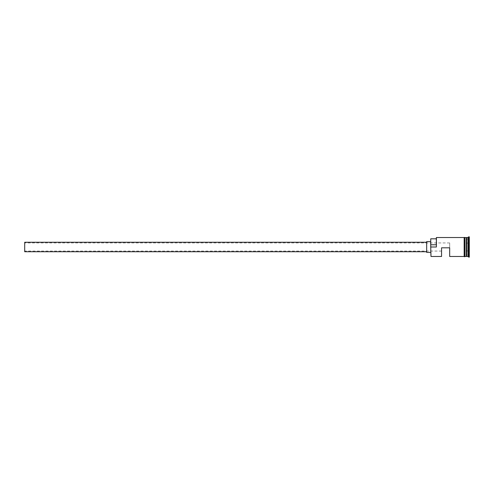 <?xml version="1.0" encoding="UTF-8"?>
<svg xmlns="http://www.w3.org/2000/svg" width="494" height="494" viewBox="0 0 494 494"><rect width="100%" height="100%" fill="white"/><g stroke="black" fill="none" stroke-linecap="round" stroke-linejoin="round"><path stroke-width="0.37" stroke-dasharray="2.47 1.85" d="M430.996 256.472L430.725 241.585L430.725 256.201M24.7 242.264L24.7 251.736M441.556 256.472L441.556 247.815L449.676 247.815L449.676 242.937L449.676 256.472M426.668 241.585L426.668 252.415M466.595 256.472L466.595 237.528M466.188 256.472L466.188 237.528M467.948 256.472L467.948 237.528M468.621 257.152L468.621 236.848M430.996 247L436.412 247L436.412 237.528M464.156 237.46L464.156 256.54M464.835 256.54L464.835 237.46M469.3 257.152L469.3 236.848M449.676 247.815L441.556 247.815L441.556 251.063L441.556 247.815L449.676 247.815M436.14 244.771L436.14 238.812L436.14 244.771L430.725 244.771L430.725 246.796M436.14 237.799L436.412 247M469.3 243.017L469.3 254.972L469.3 243.017M464.835 247L464.835 237.528L464.835 247M464.156 247L464.156 237.528M430.725 238.812L430.725 244.771M426.668 247L426.668 242.264L426.668 247M24.7 247L24.7 251.063L24.7 247M466.595 254.811L466.595 239.189L466.595 250.909L469.3 250.983L466.595 250.909L466.595 254.811L469.3 254.972M466.595 243.091L469.164 243.091L466.595 243.091M466.595 239.189L469.3 239.028M466.46 237.663L466.46 256.337M466.324 256.337L466.324 237.663M449.676 242.937L24.7 242.937M441.556 251.063L24.7 251.063"/><path stroke-width="0.74" d="M430.996 256.472L430.725 246.796L430.996 256.472L441.556 256.472L441.556 247.815L449.676 247.815L449.676 256.472L464.156 256.472M426.668 251.736L24.7 251.736L24.7 242.264L426.668 242.264M430.725 252.415L426.668 252.415L426.668 241.585L430.725 241.585M464.835 237.528L466.324 237.663L466.324 256.337L466.595 237.528L466.595 256.472L467.948 256.472L469.3 257.152L469.3 236.848L468.621 236.848L468.621 257.152M466.188 237.528L466.188 256.472L464.835 256.472M466.595 237.528L467.948 237.528L467.948 256.472M430.996 247L436.412 247L436.412 237.528L436.412 247M464.156 256.54L464.156 237.46L464.835 237.46L464.835 256.54C464.903 256.849 464.681 256.849 464.156 256.54M436.412 237.528L464.156 237.528L464.156 247M436.14 238.812L430.725 238.812L430.725 246.796M430.725 244.771L436.14 244.771M467.948 237.528L468.621 236.848"/></g></svg>
